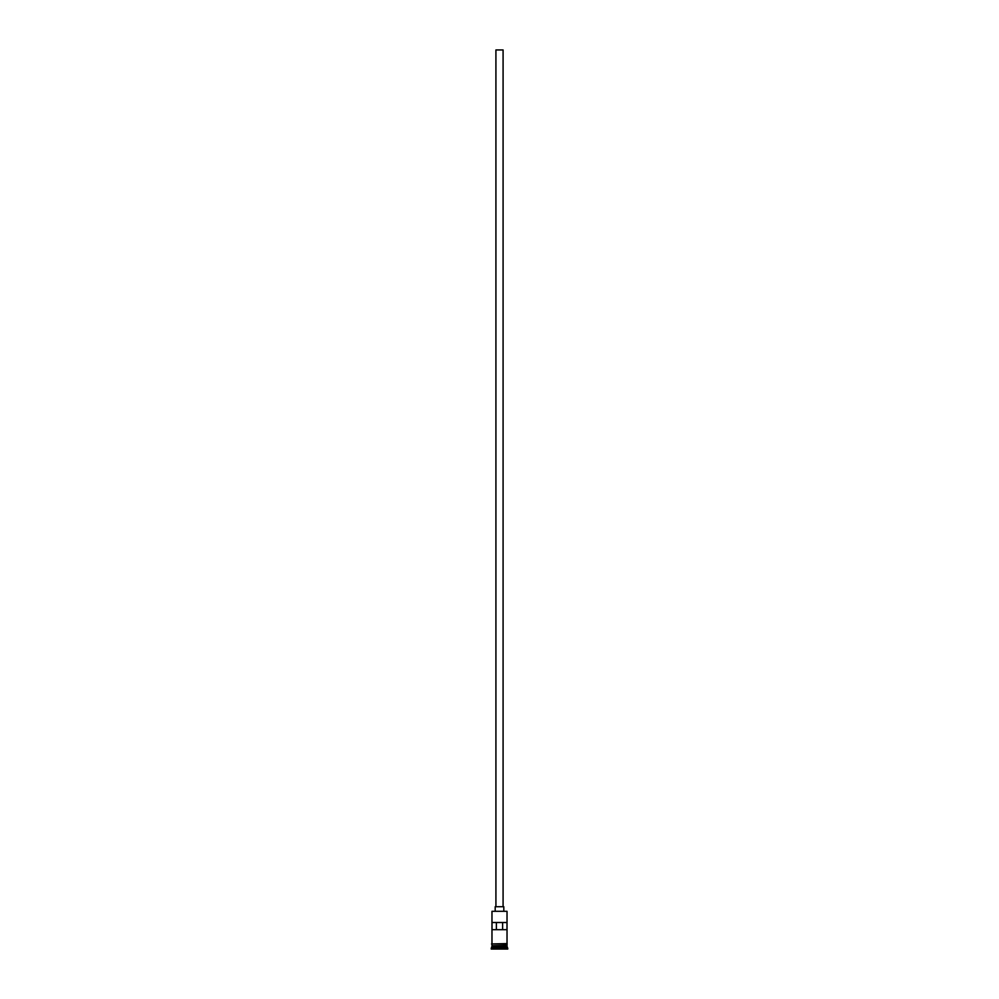 <?xml version="1.0" encoding="UTF-8"?>
<svg xmlns="http://www.w3.org/2000/svg" width="999" height="999" viewBox="0 0 999 999"><rect width="100%" height="100%" fill="white"/><g stroke="black" fill="none" stroke-linecap="round" stroke-linejoin="round"><path stroke-width="1.5" d="M507.03 911.3L491.97 911.3L507.03 911.3L491.97 911.3L491.97 943.593L491.97 911.3L507.03 911.3L507.03 943.593L507.03 911.3M503.084 906.717L503.084 49.95L495.916 49.95L495.916 906.717L503.808 906.717L495.192 906.717L495.192 911.026L495.192 906.717L495.916 906.717L495.916 49.95L503.084 49.95L503.084 906.717M503.808 911.026L503.808 906.717L503.808 911.026M507.03 946.178L507.03 944.317L506.893 945.891L492.107 945.891L491.246 948.338L507.754 948.338L507.03 947.614L491.97 947.614L507.03 947.614L507.03 946.178L492.107 946.041L506.893 946.041L507.754 948.338L491.246 948.338L491.246 949.05L507.754 949.05L507.754 948.338L507.754 949.05L491.246 949.05L491.97 946.178L507.03 946.178M491.97 945.753L507.03 945.753L491.97 945.753L491.97 944.317L491.97 945.753M492.02 922.502L506.98 922.502L506.98 929.682L492.02 929.682L492.02 922.502L506.98 922.502L506.98 929.682L492.02 929.682L492.02 922.502M507.105 943.593L491.533 943.955L507.105 944.317L507.105 943.593L507.105 944.317L491.533 943.955L507.105 943.593M496.391 922.502L496.391 929.682L496.391 922.502M506.893 945.891L492.107 946.041L506.893 945.891M492.02 929.682L496.391 929.682M496.328 929.682L497.215 929.682M501.298 929.682L502.672 929.682M502.609 929.682L502.609 922.502L502.609 929.682L506.98 929.682"/></g></svg>
